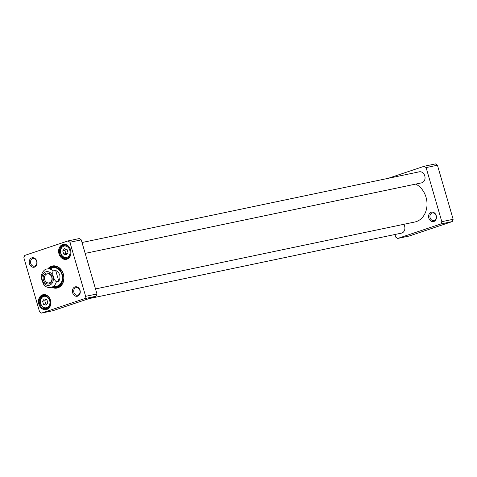 <?xml version="1.0" encoding="UTF-8"?>
<svg xmlns="http://www.w3.org/2000/svg" width="477" height="477" viewBox="0 0 477 477"><rect width="100%" height="100%" fill="white"/><g stroke="black" fill="none" stroke-linecap="round" stroke-linejoin="round"><path stroke-width="0.72" d="M397.711 238.44L409.045 236.067L452.232 221.584L453.15 219.295L437.439 165.215L435.477 163.897L424.142 166.276L426.104 167.594L441.815 221.674L440.897 223.957L397.711 238.44L395.749 237.123L394.98 234.487M388.171 178.338L424.142 166.276M428.829 218.114A4.824 3.888 -101.8 0 0 435.537 220.261A4.824 3.888 -101.8 0 0 433.205 212.247A4.824 3.888 -101.8 0 0 428.829 218.114M430.093 217.756A3.888 3.13 78.2 0 1 432.269 212.957A3.888 3.13 78.2 0 1 436.044 215.765A3.888 3.13 78.2 0 1 433.861 220.565A3.888 3.13 78.2 0 1 430.093 217.756M441.815 221.674L453.15 219.295M426.104 167.594L437.439 165.215M440.897 223.957L452.232 221.584M41.523 313.103L52.858 310.724L96.05 296.241L96.962 293.957L85.627 296.33L84.715 298.62L41.523 313.103L39.561 311.785L23.85 257.705L24.768 255.416L67.955 240.933L69.916 242.256L85.627 296.33M96.05 296.241L84.715 298.62M96.962 293.957L81.251 239.877L79.289 238.56L67.955 240.933M81.251 239.877L69.916 242.256M53.698 286.838A10.715 8.634 -101.8 0 0 57.645 287.345M53.251 266.393A10.715 8.634 -101.8 0 0 49.841 268.438M49.083 268.599A10.715 8.634 78.2 0 1 52.869 266.464A10.715 8.634 78.2 0 1 63.519 275.181A10.715 8.634 78.2 0 1 57.264 287.44A10.715 8.634 78.2 0 1 52.935 286.999M51.749 287.249A11.281 9.087 -101.8 0 0 62.958 282.885A11.281 9.087 -101.8 0 0 59.911 268.342A11.281 9.087 -101.8 0 0 47.891 268.849M70.542 250.002A7.048 5.682 78.2 0 1 66.589 258.713A7.048 5.682 78.2 0 1 59.583 252.977A7.048 5.682 78.2 0 1 63.697 244.91A7.048 5.682 78.2 0 1 70.542 250.002M70.644 249.924A7.614 6.135 -101.8 0 0 60.06 246.531A7.614 6.135 -101.8 0 0 63.733 259.178A7.614 6.135 -101.8 0 0 70.644 249.924M50.389 300.277A7.048 5.682 78.2 0 1 46.436 308.989A7.048 5.682 78.2 0 1 39.43 303.253A7.048 5.682 78.2 0 1 43.544 295.191A7.048 5.682 78.2 0 1 50.389 300.277M50.496 300.2A7.614 6.135 -101.8 0 0 39.913 296.813A7.614 6.135 -101.8 0 0 43.586 309.46A7.614 6.135 -101.8 0 0 50.496 300.2M79.856 290.421A3.888 3.13 78.2 0 1 77.679 295.227A3.888 3.13 78.2 0 1 73.816 292.067A3.888 3.13 78.2 0 1 76.081 287.619A3.888 3.13 78.2 0 1 79.856 290.421M80.029 290.296A4.824 3.888 -101.8 0 0 73.327 288.15A4.824 3.888 -101.8 0 0 75.652 296.163A4.824 3.888 -101.8 0 0 80.029 290.296M36.663 261.39A3.888 3.13 78.2 0 1 34.487 266.19A3.888 3.13 78.2 0 1 30.623 263.03A3.888 3.13 78.2 0 1 32.889 258.582A3.888 3.13 78.2 0 1 36.663 261.39M36.836 261.259A4.824 3.888 -101.8 0 0 30.129 259.112A4.824 3.888 -101.8 0 0 32.46 267.126A4.824 3.888 -101.8 0 0 36.836 261.259M54.038 286.2A9.403 7.572 -101.8 0 0 61.938 274.603A9.403 7.572 -101.8 0 0 50.413 268.891M61.503 284.793A10.315 8.312 -101.8 0 1 54.915 286.898L54.187 286.737A9.916 7.99 -101.8 0 0 62.35 274.466A9.916 7.99 -101.8 0 0 50.335 268.336L50.932 267.901A10.315 8.312 -101.8 0 1 57.812 267.18M45.881 299.431L44.778 300.748L45.685 303.873L46.859 304.177M42.596 301.208L44.301 298.924L46.913 299.759L47.825 302.883L46.114 305.167L43.502 304.326L42.596 301.208L44.778 300.748M45.685 303.873L43.502 304.326M66.035 249.149L64.926 250.473L65.832 253.591L67.007 253.895M67.972 252.601L66.267 254.885L63.656 254.05L62.743 250.926L64.455 248.642L67.066 249.477L67.972 252.601M65.832 253.591L63.656 254.05M64.926 250.473L62.743 250.926M403.769 224.315A5.641 4.543 78.2 0 1 404.627 226.164A5.641 4.543 78.2 0 1 401.461 233.134L88.829 298.662M415.711 184.092A20.022 16.135 78.2 0 1 427.016 204.699A20.022 16.135 78.2 0 1 414.817 222.002L95.501 288.931M55.654 270.364C60.048 273.029 61.092 276.636 58.796 281.18L56.399 281.68C53.907 280.464 51.719 272.927 53.257 270.864L55.654 270.364L58.796 281.18M53.257 270.864A9.403 7.572 78.2 0 0 47.145 269.004C44.737 269.076 42.739 271.258 41.159 275.551L41.934 280.428L44.033 285.168C46.072 287.118 48.392 287.864 51.003 287.404L56.668 286.218M51.737 277.203A4.621 3.727 78.2 0 1 49.149 282.915A4.621 3.727 78.2 0 1 44.558 279.152A4.621 3.727 78.2 0 1 47.253 273.864A4.621 3.727 78.2 0 1 51.737 277.203M51.915 277.077A5.563 4.484 -101.8 0 0 44.182 274.597A5.563 4.484 -101.8 0 0 46.865 283.839A5.563 4.484 -101.8 0 0 51.915 277.077M82.02 242.513L419.301 171.809A5.641 4.543 78.2 0 1 424.774 175.882A5.641 4.543 78.2 0 1 421.614 182.852L85.174 253.376M53.907 266.321A10.643 8.574 -101.8 0 0 49.966 268.414M53.823 286.814A10.643 8.574 -101.8 0 0 58.272 287.148M44.713 308.261A6.583 5.301 -101.8 0 0 46.996 308.392A6.583 5.301 -101.8 0 0 49.513 306.866M47.217 295.895A6.583 5.301 -101.8 0 0 44.295 295.513L45.637 295.233M44.385 307.629A5.825 4.698 78.2 0 1 41.571 297.952A5.825 4.698 78.2 0 1 49.674 300.546A5.825 4.698 78.2 0 1 44.385 307.629M67.364 245.619A6.583 5.301 -101.8 0 0 66.726 245.363A6.583 5.301 -101.8 0 0 64.443 245.232L65.79 244.951M64.443 245.232C58.57 245.357 58.754 258.671 67.144 258.117A6.583 5.301 -101.8 0 0 69.666 256.59M66.184 246.18A5.825 4.698 78.2 0 1 68.998 255.857A5.825 4.698 78.2 0 1 60.895 253.263A5.825 4.698 78.2 0 1 66.184 246.18M56.399 281.68A9.403 7.572 78.2 0 1 51.003 287.404M42.328 280.291A6.958 5.605 78.2 0 1 48.642 271.836A6.958 5.605 78.2 0 1 51.999 283.386A6.958 5.605 78.2 0 1 42.328 280.291M44.295 295.513C39.698 296.026 37.808 305.101 44.588 308.255L48.338 308.112M67.144 258.117L68.485 257.83M47.145 269.004L52.81 267.818"/></g></svg>
